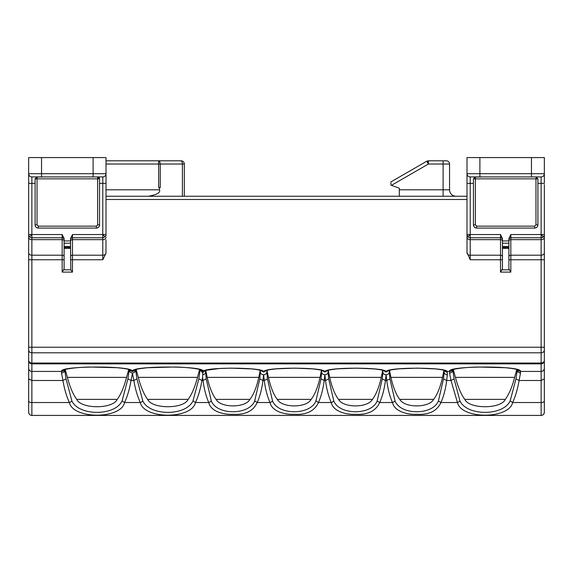 <?xml version="1.0" encoding="UTF-8"?>
<svg xmlns="http://www.w3.org/2000/svg" width="573" height="573" viewBox="0 0 573 573"><rect width="100%" height="100%" fill="white"/><g stroke="black" fill="none" stroke-linecap="round" stroke-linejoin="round"><path stroke-width="0.86" d="M443.108 196.253L443.108 164.021L428.382 164.021L426.77 161.228L390.929 181.92L426.77 161.228L428.382 160.798L428.382 164.021L391.459 185.337L390.929 185.143L399.309 188.195L399.309 189.806L449.554 189.806A6.446 6.446 0 0 0 456.001 196.253A6.446 6.446 0 0 1 449.554 189.806L449.554 164.021A3.223 3.223 0 0 0 446.331 160.798A3.223 3.223 0 0 1 449.554 164.021L443.108 164.021L443.108 160.798L446.331 160.798L428.382 160.798L428.382 161.586M502.449 256.575A1.934 1.368 180 0 0 500.516 255.207L500.516 259.762L470.218 259.762L470.218 255.207L500.516 255.207L500.516 239.643L470.218 239.643L470.218 237.752A3.223 3.223 0 0 1 467.94 236.814L466.995 234.529L470.218 234.529L470.218 237.752L500.516 237.752A1.934 1.934 0 0 1 502.449 239.686A1.934 1.934 0 0 0 500.516 237.752L500.516 239.643A1.934 1.368 180 0 1 502.449 241.011M105.06 236.814L102.782 237.752L102.782 234.529L106.005 234.529A3.223 3.223 0 0 1 105.06 236.814L102.782 234.529L102.782 183.36L99.559 183.36L99.559 224.86C99.358 226.808 98.284 227.882 96.336 228.083A3.223 3.223 0 0 0 97.525 227.861M184.327 196.253L184.327 164.021A3.223 3.223 0 0 0 181.104 160.798L158.642 160.798A3.223 1.612 90 0 1 159.788 161.744L160.254 164.021L158.642 164.021L158.642 160.798L175.646 160.798M502.449 239.686A1.934 1.934 0 0 0 500.516 237.752L500.516 234.529L502.449 238.561L502.449 243.21L508.896 243.21L508.896 238.561L510.83 234.529L541.127 234.529L541.127 237.752A3.223 3.223 0 0 0 543.405 236.814L541.127 234.529L544.35 234.529A3.223 3.223 0 0 1 543.405 236.814L541.127 237.752L510.83 237.752A1.934 1.934 0 0 0 508.896 239.686A1.934 1.934 0 0 1 510.83 237.752L510.83 255.207L541.127 255.207L541.127 259.762L510.83 259.762L510.83 255.207A1.934 1.368 180 0 0 508.896 256.575M64.104 256.575A1.934 1.368 0 0 0 62.171 255.207L62.171 237.752A1.934 1.934 0 0 1 64.104 239.686A1.934 1.934 0 0 0 62.171 237.752L31.873 237.752A3.223 3.223 0 0 1 28.65 234.529L62.171 234.529L64.104 238.561L64.104 243.21L70.551 243.21L70.551 238.561L72.485 234.529L72.485 237.752A1.934 1.934 0 0 0 70.551 239.686A1.934 1.934 0 0 1 72.485 237.752L102.782 237.752L102.782 239.643L72.485 239.643L72.485 237.752A1.934 1.934 0 0 0 70.551 239.686M223.004 415.425L242.988 415.425L223.004 415.425M129.727 369.807A3.223 3.202 0 0 0 135.142 369.807M483.111 176.914L474.609 177.071M44.766 176.914L36.264 177.071M537.882 225.225A3.223 3.223 0 0 0 537.904 224.86C537.703 226.808 536.629 227.882 534.681 228.083A3.223 3.223 0 0 0 535.87 227.861M536.235 227.689A3.223 3.223 0 0 0 536.958 227.144M537.288 226.765A3.223 3.223 0 0 0 537.675 226.049M475.518 227.875A3.223 3.223 0 0 0 476.664 228.083C474.716 227.882 473.642 226.808 473.441 224.86A3.223 3.223 0 0 0 473.67 226.049M473.764 226.271A3.223 3.223 0 0 0 474.387 227.144M474.573 227.316A3.223 3.223 0 0 0 475.475 227.861M502.449 243.21L502.449 268.837L500.516 272.103L500.516 259.762L502.449 259.762M508.896 243.21L508.896 247.421L502.449 247.421M508.896 247.421L508.896 268.837L510.83 272.103L500.516 272.103M449.59 372.98L451.001 380.501L446.668 380.501L447.334 374.706L447.126 371.426L449.59 371.426L449.59 372.98C451.531 372.794 452.606 371.813 452.813 370.043L452.813 369.621M122.07 400.957L124.577 402.533C127.514 396.029 129.663 388.687 131.024 380.501L132.442 373.231L133.846 380.501L131.024 380.501L127.929 378.882L122.07 400.957C114.994 416.177 78.931 416.156 71.89 400.957L66.031 378.882L64.749 370.043C64.541 371.813 63.467 372.794 61.526 372.98L62.937 380.501L31.873 380.501L28.65 378.882L28.65 412.202L28.65 259.762L28.65 378.882M200.12 369.621L198.838 378.882L201.932 380.501L202.598 377.464L203.043 380.501L201.932 380.501C200.571 388.687 198.423 396.029 195.486 402.533C191.84 419.321 144.109 419.457 140.292 402.533C137.37 396.065 135.221 388.716 133.846 380.501L136.94 378.882L135.658 369.621M129.212 369.621L127.929 378.882M200.636 369.807A3.223 3.202 0 0 0 203.057 371.261L202.863 372.951M260.393 370.323L259.791 378.882L262.95 380.501L263.616 374.706L264.282 380.501L262.95 380.501C261.947 388.695 260.042 396.043 257.234 402.533C253.245 411.049 245.28 414.967 233.347 414.293C222.575 414.831 210.62 411.02 208.758 402.533C205.979 396.115 204.074 388.766 203.043 380.501L206.201 378.882L205.6 370.323M202.598 377.464L202.856 372.951L200.12 370.043M447.334 374.706A3.223 2.643 180 0 1 444.111 372.063L443.509 378.882L446.668 380.501C445.665 388.695 443.76 396.043 440.952 402.533C436.963 411.049 428.998 414.967 417.065 414.293C406.293 414.831 394.339 411.02 392.476 402.533C389.697 396.115 387.792 388.766 386.761 380.501L389.919 378.882L389.318 372.063A3.223 2.643 180 0 1 386.095 374.706A3.223 2.643 180 0 1 382.871 372.063L382.27 378.882L385.428 380.501L386.095 374.706L386.761 380.501L385.428 380.501C384.426 388.695 382.52 396.043 379.713 402.533C375.723 411.049 367.759 414.967 355.826 414.293C345.053 414.831 333.099 411.02 331.237 402.533C328.458 396.115 326.553 388.766 325.521 380.501L328.68 378.882L328.078 372.063A3.223 2.643 180 0 1 324.855 374.706A3.223 2.643 180 0 1 321.632 372.063L321.03 378.882L324.189 380.501L324.855 374.706L325.521 380.501L324.189 380.501C323.186 388.695 321.281 396.043 318.473 402.533C314.484 411.049 306.519 414.967 294.586 414.293C283.814 414.831 271.86 411.02 269.998 402.533C267.219 396.115 265.313 388.766 264.282 380.501L267.441 378.882L266.839 370.323M328.078 372.063L328.078 370.323M389.318 372.063L389.318 370.323M63.832 269.826L70.823 269.826L72.485 272.103L62.171 272.103L64.104 268.837L64.104 247.421L70.551 247.421L70.551 243.21M70.551 247.421L70.551 248.367L64.104 248.367M70.823 269.826L70.551 248.367M97.739 227.76A3.223 3.223 0 0 0 98.613 227.144M98.785 226.958A3.223 3.223 0 0 0 99.33 226.049M99.351 226.006A3.223 3.223 0 0 0 99.559 224.86L97.625 224.86L97.625 178.848L99.559 178.848A1.934 1.934 0 0 0 99.05 177.544M37.173 227.875A3.223 3.223 0 0 0 38.319 228.083C36.371 227.882 35.297 226.808 35.096 224.86A3.223 3.223 0 0 0 35.325 226.049M35.419 226.271A3.223 3.223 0 0 0 36.042 227.144M36.228 227.316A3.223 3.223 0 0 0 37.13 227.861M64.104 247.421L64.104 243.21M99 177.487A1.934 1.934 0 0 0 98.993 177.48L97.625 176.914L102.782 176.914L41.543 176.914L41.543 157.575L28.65 157.575L28.65 194.963M106.005 194.963L106.005 196.253L466.995 196.253L466.995 183.36L466.995 252.535L470.218 259.762M544.35 189.821L544.35 186.368M536.206 176.928L535.97 178.848L475.375 178.848L475.375 176.914L474.48 177.136M535.97 178.848L537.904 178.848L535.97 176.914L541.127 176.914L470.218 176.914A3.223 3.223 0 0 1 466.995 173.691L466.995 183.36L470.218 183.36L470.218 176.914L475.375 176.914L473.441 178.848L475.375 178.848L475.375 224.86L476.664 226.149L534.681 226.149L535.97 224.86L535.97 178.848M544.35 184.556L544.35 378.882L541.127 380.501L519.088 380.501C517.67 388.845 515.521 396.194 512.642 402.533C508.996 419.321 461.265 419.457 457.447 402.533L451.001 380.501L454.095 378.882L452.813 370.043M514.64 377.378L455.449 377.378C457.949 386.954 461.064 394.288 464.796 399.381C469.187 409.172 500.902 409.172 505.293 399.381C509.025 394.296 512.14 386.954 514.64 377.378L516.81 369.47M453.279 369.47L455.449 377.378M389.482 370.273L390.915 377.378C393.114 387.19 396.065 394.532 399.768 399.381C404.452 408.069 428.969 408.069 433.661 399.381C437.364 394.532 440.315 387.19 442.514 377.378L443.946 370.273M442.514 377.378L390.915 377.378M328.243 370.273L329.676 377.378C331.874 387.19 334.825 394.532 338.528 399.381C343.213 408.069 367.73 408.069 372.421 399.381C376.124 394.532 379.075 387.19 381.274 377.378L382.707 370.273M381.274 377.378L329.676 377.378M267.004 370.273L268.436 377.378C270.635 387.19 273.586 394.532 277.289 399.381C281.973 408.069 306.498 408.069 311.182 399.381C314.885 394.532 317.836 387.19 320.035 377.378L321.467 370.273M320.035 377.378L268.436 377.378M258.795 377.378L207.197 377.378C209.396 387.19 212.347 394.532 216.05 399.381C220.734 408.069 245.251 408.069 249.943 399.381C253.646 394.532 256.597 387.19 258.795 377.378L260.228 370.273M205.764 370.273L207.197 377.378M132.442 373.231L132.435 372.98C130.486 372.794 129.412 371.813 129.212 370.043M197.484 377.378L138.294 377.378C140.793 386.954 143.909 394.288 147.641 399.381C152.031 409.172 183.747 409.172 188.137 399.381C191.869 394.296 194.985 386.954 197.484 377.378L199.655 369.47M136.123 369.47L138.294 377.378M126.576 377.378L67.385 377.378C69.885 386.954 73 394.288 76.732 399.381C81.122 409.172 112.838 409.172 117.229 399.381C120.96 394.296 124.076 386.954 126.576 377.378L128.746 369.47M65.215 369.47L67.385 377.378M200.514 369.757L202.964 371.404L204.719 370.645M260.787 370.452L263.616 372.056L263.408 371.426L263.824 371.426L263.616 372.056L266.445 370.452M322.026 370.452L324.855 372.056L324.647 371.426L325.063 371.426L324.855 372.056L327.684 370.452M383.265 370.452L386.095 372.056L385.887 371.426L386.302 371.426L386.095 372.056L388.924 370.452M515.994 378.882L519.088 380.501L520.499 372.98C518.558 372.794 517.483 371.813 517.276 370.043L515.994 378.882L510.135 400.957C503.058 416.177 466.995 416.156 459.954 400.957L454.095 378.882M99.559 183.36L99.559 178.848L97.625 176.914L97.625 178.848L37.03 178.848L37.03 176.914L36.135 177.136M544.35 196.253L544.35 191.031M176.591 160.798L180.782 160.798A3.223 1.612 -90 0 1 182.393 164.021L182.393 196.253M158.642 160.798L106.005 160.798M466.995 196.253L466.995 194.963M475.375 224.86L473.441 224.86L473.441 178.783M528.234 176.914L535.97 176.914M466.995 174.307L466.995 157.575L544.35 157.575L544.35 173.691A3.223 3.223 0 0 1 541.127 176.914L541.127 183.36L537.904 183.36L537.904 224.86L535.97 224.86M537.904 183.36L537.904 178.848M534.681 226.149L534.681 228.083L476.664 228.083L476.664 226.149M443.509 378.882L438.402 400.957C432.844 415.339 400.599 415.346 395.026 400.957L389.919 378.882M382.27 378.882L377.163 400.957C371.605 415.339 339.359 415.346 333.787 400.957L328.68 378.882M321.03 378.882L315.924 400.957C310.365 415.339 278.12 415.346 272.547 400.957L267.441 378.882M259.791 378.882L254.684 400.957C249.126 415.339 216.881 415.346 211.308 400.957L206.201 378.882M198.838 378.882L192.979 400.957C185.903 416.177 149.84 416.156 142.799 400.957L136.94 378.882M64.355 369.757A3.223 3.202 180 0 1 61.526 371.426L61.526 371.268A3.223 3.202 -0 0 0 64.233 369.807M61.526 371.268C59.37 365.717 133.488 365.545 132.435 371.268C130.379 365.825 202.054 365.538 203.257 370.967L203.057 371.261M203.257 370.967C209.697 366.82 262.864 367.601 263.408 371.426L261.274 370.645M265.958 370.645A3.223 3.18 43.8 0 1 263.824 371.426C266.33 366.971 323.509 367.293 324.647 371.426L322.513 370.645M327.197 370.645A3.223 3.18 43.8 0 1 325.063 371.426C327.57 366.971 384.748 367.293 385.887 371.426L383.752 370.645M388.437 370.645A3.223 3.18 43.8 0 1 386.302 371.426C388.809 366.971 445.987 367.293 447.126 371.426L444.992 370.645M452.419 369.757A3.223 3.202 0 0 1 449.59 371.426L449.59 371.268A3.223 3.202 -0 0 0 452.298 369.807M449.59 371.268C447.434 365.717 521.552 365.545 520.499 371.268A3.223 3.202 180 0 1 517.791 369.807M66.031 378.882L62.937 380.501C64.312 388.716 66.461 396.065 69.383 402.533L31.873 402.533L31.873 363.862A3.223 3.202 180 0 1 28.65 360.661M106.005 183.36L102.782 183.36L102.782 176.914A3.223 3.223 0 0 0 106.005 173.691L106.005 235.904M70.551 241.011A1.934 1.368 180 0 1 72.485 239.643L72.485 255.207L102.782 255.207L102.782 259.762L105.955 253.316L106.005 239.772M35.096 178.783L37.03 176.914L31.873 176.914A3.223 3.223 -90 0 1 28.65 173.691L28.65 174.307M89.889 176.914L97.625 176.914M96.336 226.149L96.336 228.083L38.319 228.083L38.319 226.149L96.336 226.149L97.625 224.86M38.319 226.149L37.03 224.86L37.03 178.848L35.096 178.848L35.096 183.36L31.873 183.36L31.873 176.914L41.543 176.914M37.03 224.86L35.096 224.86L35.096 183.36M64.104 241.011A1.934 1.368 180 0 0 62.171 239.643L31.873 239.643L31.873 183.36L28.65 183.36L28.65 252.929L28.65 196.253M106.005 164.021L158.642 164.021L158.642 187.55L160.254 187.55L160.254 164.021L184.327 164.021M106.005 189.806L159.509 189.806L159.509 187.55M512.119 176.914L499.226 176.914M142.799 400.957A3.223 1.461 155.7 0 1 140.292 402.533L124.577 402.533C120.932 419.321 73.201 419.457 69.383 402.533A3.223 1.461 155.7 0 0 71.89 400.957M467.045 253.316A3.223 2.278 180 0 0 470.218 255.207L470.218 239.643A3.223 2.278 180 0 1 466.995 237.365L466.995 239.772M544.35 199.476L544.35 252.929A3.223 2.278 180 0 1 541.127 255.207L541.127 239.643L510.83 239.643A1.934 1.368 180 0 0 508.896 241.011M41.543 157.575L106.005 157.575L106.005 173.691A3.223 3.223 0 0 1 102.782 176.914M73.774 176.914L60.881 176.914M466.995 199.476L106.005 199.476M159.509 189.806C160.619 192.592 156.895 194.741 148.343 196.253M479.888 176.914L479.888 173.691L544.35 173.691L544.35 183.36L541.127 183.36L541.127 234.529M544.35 378.882L544.35 412.202C544.099 414.25 543.025 415.325 541.127 415.425L31.873 415.425C29.975 415.325 28.901 414.25 28.65 412.202A3.223 3.223 -178.6 0 0 29.022 413.699M544.35 360.661A3.223 3.202 180 0 1 541.127 363.862L541.127 363.046L31.873 363.046L31.873 347.224L541.127 347.224L541.127 259.762L544.35 259.762L544.35 412.202A3.223 3.223 180 0 1 541.127 415.425L500.193 415.425A1.612 1.612 180 0 1 500.186 415.425L541.127 415.425L541.127 402.533L512.642 402.533L510.135 400.957M112.057 415.425L58.933 415.425A1.289 1.289 0 0 0 58.94 415.425L160.476 415.425A1.289 1.289 180 0 1 160.469 415.425L112.129 415.425A1.612 1.612 180 0 1 112.122 415.425L182.966 415.425L112.129 415.425M315.429 415.425L315.093 415.425A1.289 1.289 0 0 0 315.078 415.425L321.611 415.425L315.071 415.425A1.289 1.289 0 0 0 315.078 415.425L315.709 415.26M370.552 415.425L279.094 415.425A1.612 1.612 180 0 1 279.087 415.425L309.384 415.425A1.612 1.612 180 0 1 309.377 415.425L416.621 415.425A1.289 1.289 180 0 1 416.614 415.425L370.624 415.425A1.612 1.612 180 0 1 370.616 415.425L431.791 415.425L370.624 415.425M81.832 415.425L85.377 415.425L81.832 415.425A1.612 1.612 180 0 1 81.832 415.425L81.839 415.425M152.74 415.425L183.038 415.425A1.612 1.612 180 0 1 183.031 415.425L152.74 415.425A1.612 1.612 180 0 1 152.74 415.425L152.747 415.425M217.847 415.425L248.145 415.425A1.612 1.612 180 0 1 248.138 415.425L217.847 415.425A1.612 1.612 180 0 1 217.847 415.425L217.855 415.425M340.326 415.425L343.872 415.425L340.326 415.425A1.612 1.612 180 0 1 340.326 415.425L340.333 415.425M401.566 415.425L431.863 415.425A1.612 1.612 180 0 1 431.856 415.425L401.566 415.425A1.612 1.612 180 0 1 401.566 415.425L401.573 415.425M469.896 415.425L496.648 415.425L469.896 415.425A1.612 1.612 180 0 1 469.896 415.425L469.903 415.425M28.65 400.957A3.223 1.576 180 0 0 31.873 402.533L31.873 415.425A3.223 3.223 -178.6 0 1 29.459 414.336M28.65 237.365A3.223 2.278 180 0 0 31.873 239.643L31.873 255.207A3.223 2.278 180 0 1 28.65 252.929L28.65 259.762L31.873 259.762L31.873 255.207L62.171 255.207L62.171 259.762L64.104 259.762M544.35 173.691L544.35 174.307M500.122 415.425L431.856 415.425L500.122 415.425M309.313 415.425L248.138 415.425L309.313 415.425M248.073 415.425L183.031 415.425L248.073 415.425M399.309 196.253L399.309 189.806M390.929 185.143L390.929 181.92M428.382 161.744A3.223 2.278 180 0 0 427.164 161.908M467.94 236.814L470.218 234.529L500.516 234.529M159.788 161.744A3.223 1.977 153.4 0 0 158.642 161.908M29.595 236.814L31.873 234.529M129.605 369.757A3.223 3.202 0 0 0 135.264 369.757M502.449 246.483L508.896 246.483M508.896 248.367L502.449 248.367M502.177 269.826L509.168 269.826M135.658 370.043L135.658 370.043C135.457 371.813 134.383 372.794 132.435 372.98M205.6 372.063A3.223 2.643 180 0 1 202.77 374.685M202.863 372.027A3.223 3.094 -0 0 0 205.206 370.452M266.839 372.063A3.223 2.643 180 0 1 263.616 374.706A3.223 2.643 180 0 1 260.393 372.063M444.505 370.452A3.223 3.094 -0 0 0 447.334 372.056M444.111 370.323L444.111 372.063M64.104 246.483L70.551 246.483M464.796 399.381L505.293 399.381M399.768 399.381L433.661 399.381M338.528 399.381L372.421 399.381M277.289 399.381L311.182 399.381M216.05 399.381L249.943 399.381M147.641 399.381L188.137 399.381M76.732 399.381L117.229 399.381M70.551 259.762L72.485 259.762L72.485 255.207A1.934 1.368 0 0 0 70.551 256.575M449.554 164.021A3.223 3.223 0 0 0 446.331 160.798M531.458 157.575L531.458 176.914M466.995 173.691L479.888 173.691L479.888 157.575M473.441 183.36L470.218 183.36L470.218 234.529M502.449 240.932L508.896 240.932M510.83 234.529L510.83 237.752M543.405 236.814A3.223 3.223 0 0 1 541.127 237.752L541.127 239.643A3.223 2.278 180 0 0 544.35 237.365M520.499 372.98L520.499 371.426L541.127 371.426L541.127 402.533A3.223 1.576 180 0 0 544.35 400.957M517.67 369.757A3.223 3.202 0 0 0 520.499 371.426L520.499 371.268M438.402 400.957L440.952 402.533L457.447 402.533A3.223 1.461 155.7 0 0 459.954 400.957M377.163 400.957L379.713 402.533L392.476 402.533A3.223 1.475 156.6 0 0 395.026 400.957M315.924 400.957L318.473 402.533L331.237 402.533A3.223 1.475 156.6 0 0 333.787 400.957M254.684 400.957L257.234 402.533L269.998 402.533A3.223 1.475 156.6 0 0 272.547 400.957M192.979 400.957L195.486 402.533L208.758 402.533A3.223 1.475 156.6 0 0 211.308 400.957M28.65 360.259A3.223 2.793 180 0 0 31.873 363.046L31.873 363.862L541.127 363.862L541.127 371.426A3.223 3.202 180 0 0 544.35 368.224M28.65 368.224A3.223 3.202 180 0 0 31.873 371.426L61.526 371.426L61.526 372.98M508.896 259.762L510.83 259.762L510.83 272.103M106.005 237.365A3.223 2.278 180 0 1 102.782 239.643L102.782 255.207A3.223 2.278 180 0 0 105.955 253.316M93.113 176.914L93.113 173.691L106.005 173.691M28.65 173.691L93.113 173.691L93.113 157.575M62.171 237.752L62.171 234.529M64.104 240.932L70.551 240.932M72.485 234.529L102.782 234.529M28.65 350.01A3.223 2.793 180 0 0 31.873 352.803L541.127 352.803L541.127 363.046A3.223 2.793 180 0 0 544.35 360.259M102.782 259.762L72.485 259.762L72.485 272.103M62.171 272.103L62.171 259.762L31.873 259.762L31.873 347.224L28.65 347.224L28.65 259.762M544.35 259.762L544.35 347.224L541.127 347.224L541.127 352.803A3.223 2.793 180 0 0 544.35 350.01M58.933 415.425A1.289 1.289 0 0 0 58.94 415.425L59.291 415.425M157.253 415.425L160.469 415.425M413.398 415.425L416.614 415.425M305.839 415.425L309.384 415.425L305.839 415.425M321.632 370.323L321.632 372.063M382.871 370.323L382.871 372.063M129.699 369.592L130.064 369.965L129.283 369.642C127.12 368.897 122.994 368.253 116.906 367.708L89.997 367.028C79.762 367.257 71.654 368.031 65.673 369.349L64.262 369.592M135.171 369.592L134.805 369.965C134.426 370.265 134.397 369.076 147.512 367.744L174.307 367.014C184.57 367.207 192.865 367.988 199.189 369.349L200.607 369.592M261.08 370.459L261.338 370.674C261.653 370.874 261.216 369.95 251.504 368.905L230.633 368.138L219.273 368.532L204.912 370.459M322.32 370.459L322.578 370.674C322.893 370.874 322.463 369.95 312.751 368.905L294.851 368.131L276.573 368.833C264.003 370.23 265.786 371.018 265.893 370.674L266.151 370.459M383.559 370.459L383.817 370.674C384.132 370.874 383.702 369.95 373.99 368.905L356.091 368.131L337.812 368.833C325.242 370.23 327.025 371.018 327.133 370.674L327.391 370.459M444.798 370.459L445.056 370.674C445.371 370.874 444.942 369.95 435.229 368.905L417.33 368.131L399.052 368.833C386.481 370.23 388.265 371.018 388.372 370.674L388.63 370.459M517.763 369.592L518.128 369.965L517.347 369.642C515.184 368.897 511.059 368.253 504.971 367.708L478.061 367.028C467.819 367.257 459.718 368.031 453.737 369.349L452.326 369.592M63.782 415.425L62.342 415.425M319.92 415.425L318.488 415.425M179.492 415.425L183.038 415.425L179.492 415.425M244.599 415.425L248.145 415.425L244.599 415.425M428.318 415.425L431.863 415.425L428.318 415.425M496.648 415.425L500.193 415.425L496.648 415.425"/></g></svg>

